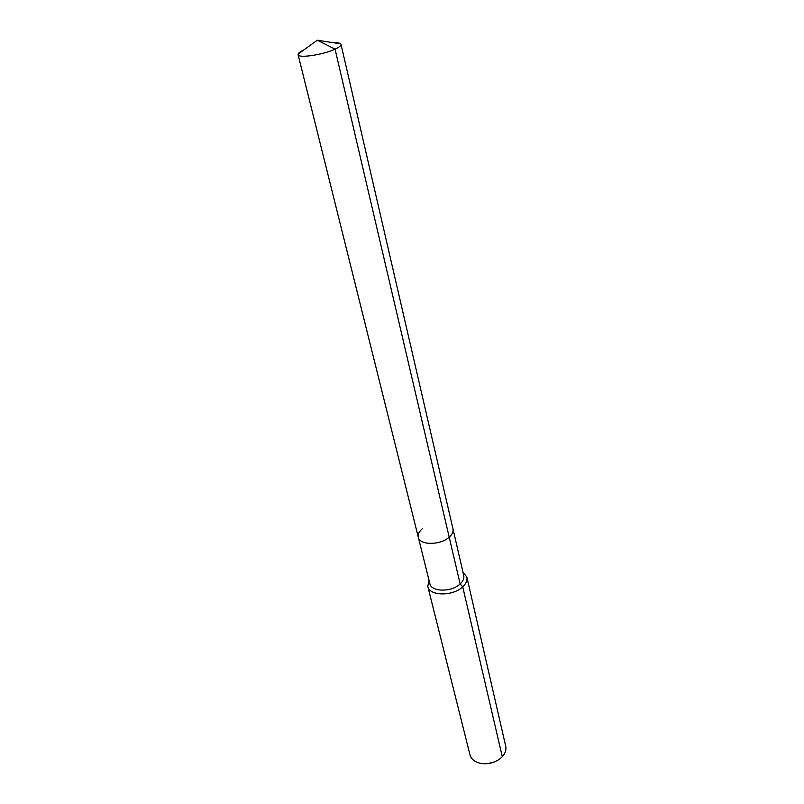 <?xml version="1.0" encoding="UTF-8"?>
<svg xmlns="http://www.w3.org/2000/svg" width="804" height="804" viewBox="0 0 804 804"><rect width="100%" height="100%" fill="white"/><g stroke="black" fill="none" stroke-linecap="round" stroke-linejoin="round"><path stroke-width="1.21" d="M303.781 49.989C300.435 51.546 298.535 52.913 298.113 54.089L298.083 54.672C298.063 58.531 323.077 54.843 335.057 49.144C339.218 47.225 341.208 45.627 341.017 44.361L340.725 43.858C339.811 43.014 337.499 42.652 333.811 42.783M422.261 528.791C419.035 531.595 417.708 534.429 418.301 537.263C419.557 545.393 440.411 545.403 449.195 537.162C452.27 534.409 453.536 531.665 452.984 528.942L341.017 44.361M428.974 580.106L427.798 586.448C429.356 596.156 452.923 596.508 462.722 586.799L460.139 583.955L449.195 537.162C440.411 545.403 419.557 545.393 418.301 537.263L429.859 583.644C431.205 592.045 451.637 592.337 460.139 583.955C463.114 581.151 464.32 578.337 463.747 575.503L452.984 528.942C453.536 531.665 452.27 534.409 449.195 537.162L335.057 49.144L317.309 40.2L340.725 43.858M427.798 586.448L469.978 754.825C471.194 759.036 474.541 761.85 480.018 763.257C487.606 764.664 494.47 763.016 500.601 758.313L502.289 756.715L462.722 586.799C466.129 583.573 467.516 580.327 466.853 577.071L462.923 571.956M502.289 756.715C505.314 753.328 506.46 749.841 505.716 746.253L466.853 577.071M487.365 763.689L494.249 762.031M418.301 537.263L298.083 54.672M317.309 40.2L298.113 54.089"/></g></svg>

